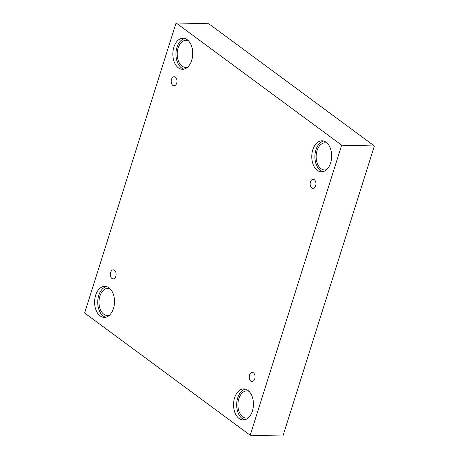 <?xml version="1.0" encoding="UTF-8"?>
<svg xmlns="http://www.w3.org/2000/svg" width="459" height="459" viewBox="0 0 459 459"><rect width="100%" height="100%" fill="white"/><g stroke="black" fill="none" stroke-linecap="round" stroke-linejoin="round"><path stroke-width="0.69" d="M176.084 22.95L84.628 313.015L250.201 435.241L282.916 436.05L374.372 145.985L208.799 23.759L176.084 22.95L341.657 145.176L374.372 145.985M254.768 378.847A4.527 2.903 91.4 0 1 252.054 381.452A4.527 2.903 91.4 0 1 249.266 376.856A4.527 2.903 91.4 0 1 252.278 372.404A4.527 2.903 91.4 0 1 254.768 378.847M250.201 435.241L341.657 145.176M315.654 185.746A4.527 2.903 91.4 0 1 312.94 188.351A4.527 2.903 91.4 0 1 310.152 183.755A4.527 2.903 91.4 0 1 313.164 179.303A4.527 2.903 91.4 0 1 315.654 185.746M176.715 83.182A4.527 2.903 91.4 0 1 174.001 85.787A4.527 2.903 91.4 0 1 171.213 81.191A4.527 2.903 91.4 0 1 174.231 76.739A4.527 2.903 91.4 0 1 176.715 83.182M115.829 276.284A4.527 2.903 91.4 0 1 113.121 278.888A4.527 2.903 91.4 0 1 110.332 274.293A4.527 2.903 91.4 0 1 113.344 269.84A4.527 2.903 91.4 0 1 115.829 276.284M330.641 162.905A15.514 9.949 91.4 0 1 321.34 171.832A15.514 9.949 91.4 0 1 311.776 156.077A15.514 9.949 91.4 0 1 322.109 140.815A15.514 9.949 91.4 0 1 330.641 162.905M252.41 411.012A15.514 9.949 91.4 0 1 243.109 419.939A15.514 9.949 91.4 0 1 233.551 404.184A15.514 9.949 91.4 0 1 243.878 388.922A15.514 9.949 91.4 0 1 252.41 411.012M113.476 308.448A15.514 9.949 91.4 0 1 104.176 317.376A15.514 9.949 91.4 0 1 94.611 301.62A15.514 9.949 91.4 0 1 104.945 286.359A15.514 9.949 91.4 0 1 113.476 308.448M191.701 60.341A15.514 9.949 91.4 0 1 182.401 69.269A15.514 9.949 91.4 0 1 172.842 53.514A15.514 9.949 91.4 0 1 183.17 38.252A15.514 9.949 91.4 0 1 191.701 60.341M187.737 67.037A13.575 8.704 91.4 0 1 185.574 67.404A13.575 8.704 91.4 0 1 182.034 66.125A13.575 8.704 91.4 0 1 177.472 50.783A13.575 8.704 91.4 0 1 186.245 40.266A13.575 8.704 91.4 0 1 188.385 40.742M184.73 38.481A15.514 9.949 -88.6 0 0 175.963 53.588A15.514 9.949 -88.6 0 0 183.967 69.114M109.506 315.144A13.575 8.704 91.4 0 1 107.349 315.511A13.575 8.704 91.4 0 1 103.809 314.231A13.575 8.704 91.4 0 1 99.242 298.889A13.575 8.704 91.4 0 1 108.02 288.372A13.575 8.704 91.4 0 1 110.16 288.849M106.499 286.588A15.514 9.949 -88.6 0 0 97.733 301.695A15.514 9.949 -88.6 0 0 105.742 317.221M248.445 417.707A13.575 8.704 91.4 0 1 246.282 418.074A13.575 8.704 91.4 0 1 242.742 416.795A13.575 8.704 91.4 0 1 238.181 401.453A13.575 8.704 91.4 0 1 246.953 390.936A13.575 8.704 91.4 0 1 249.094 391.412M245.439 389.152A15.514 9.949 -88.6 0 0 236.672 404.259A15.514 9.949 -88.6 0 0 244.676 419.784M326.67 169.601A13.575 8.704 91.4 0 1 324.513 169.968A13.575 8.704 91.4 0 1 320.973 168.688A13.575 8.704 91.4 0 1 316.406 153.346A13.575 8.704 91.4 0 1 325.184 142.829A13.575 8.704 91.4 0 1 327.324 143.306M323.664 141.045A15.514 9.949 -88.6 0 0 314.897 156.152A15.514 9.949 -88.6 0 0 322.906 171.677"/></g></svg>
